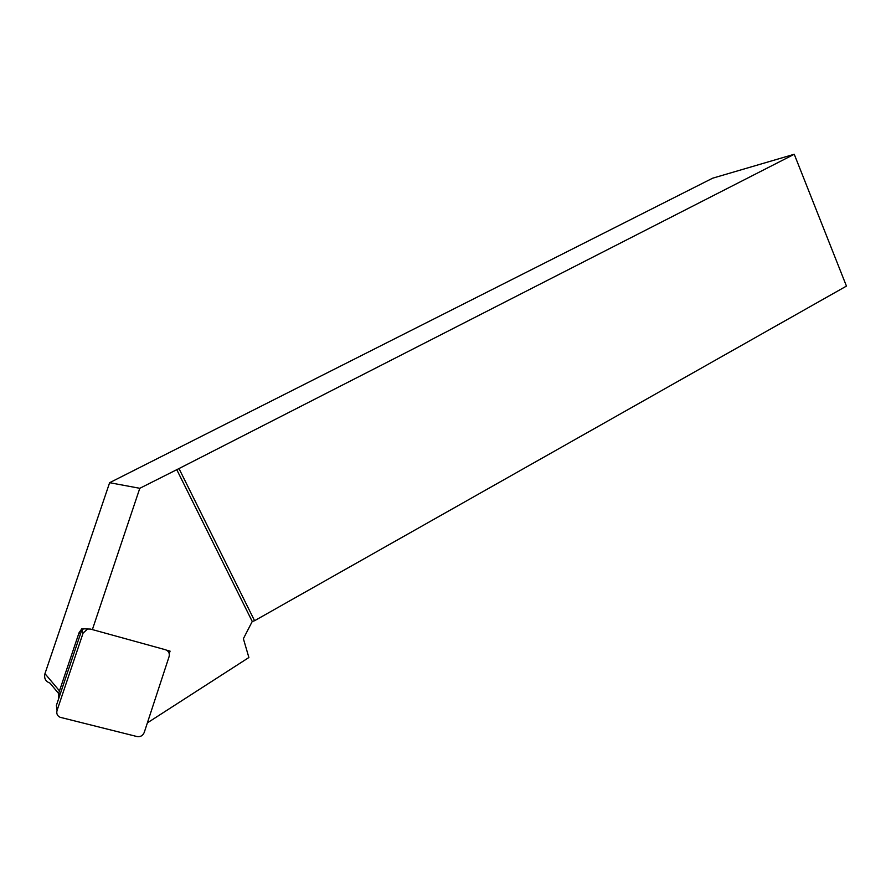 <?xml version="1.0" encoding="UTF-8"?>
<svg xmlns="http://www.w3.org/2000/svg" width="891" height="891" viewBox="0 0 891 891"><rect width="100%" height="100%" fill="white"/><g stroke="black" fill="none" stroke-linecap="round" stroke-linejoin="round"><path stroke-width="1.34" d="M58.606 693.499L49.974 683.096C45.552 681.47 43.882 678.318 44.962 673.652L109.626 482.699L139.798 488.301L178.991 468.566L254.57 620.715L846.45 286.089L794.249 154.266L178.991 468.566M169.245 653.682L170.081 651.121L166.494 650.129M147.383 722.868L248.89 657.513L243.377 638.702L252.242 621.472L176.663 469.468M139.798 488.301L92.374 629.592M58.728 698.499L58.717 693.131L79.043 632.777L81.861 628.723L82.34 629.113M109.626 482.699L712.655 178.189L794.249 154.266M254.57 620.715L252.242 621.472M167.419 650.731L170.081 651.121M144.253 732.413L169.078 656.656C169.836 653.281 168.666 650.987 165.559 649.773L90.481 629.068L87.619 629.013L83.097 633.078L57.057 710.472C56.267 713.624 57.28 715.885 60.087 717.277L137.08 736.567C140.444 737.046 142.838 735.665 144.253 732.413M83.799 628.779L81.849 629.837L56.389 705.438L56.567 706.741M44.962 673.652L59.474 690.893M79.043 632.777L80.446 633.969M58.717 693.131L60.009 694.69M81.849 629.837L83.097 633.078M56.389 705.438L57.057 710.472M83.041 628.756L87.619 629.013"/></g></svg>
